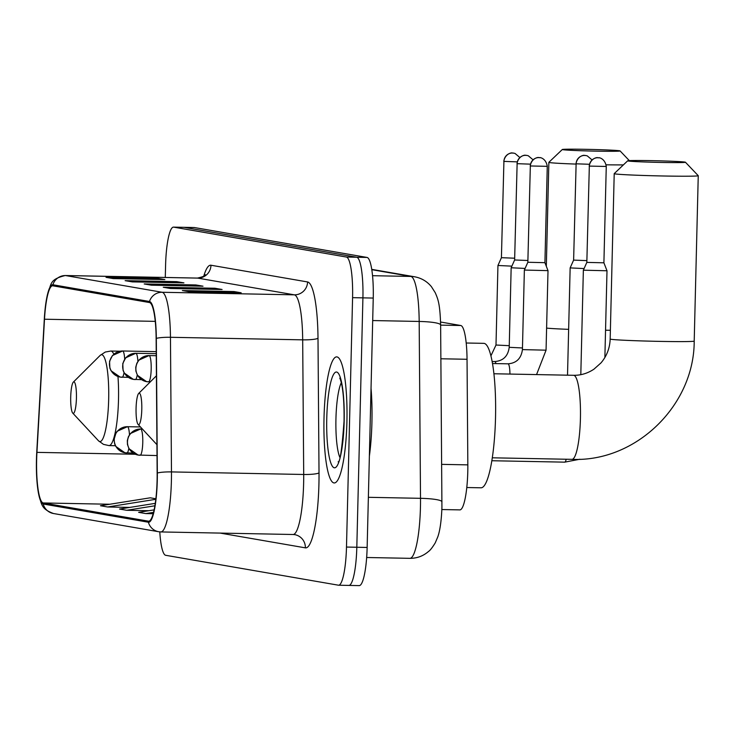 <?xml version="1.0" encoding="UTF-8"?>
<svg xmlns="http://www.w3.org/2000/svg" width="735" height="735" viewBox="0 0 735 735"><rect width="100%" height="100%" fill="white"/><g stroke="black" fill="none" stroke-linecap="round" stroke-linejoin="round"><path stroke-width="1.1" d="M440.587 322.022L460.79 325.513A39.405 7.185 91.1 0 1 467.037 359.277L467.837 464.869A39.405 7.185 91.1 0 1 467.782 471.723A39.405 7.185 91.1 0 1 459.862 509.888L441.854 509.539M359.029 585.593A39.405 7.185 -88.9 0 0 359.231 585.611A39.405 7.185 -88.9 0 0 367.142 547.456L373.242 298.061A39.405 7.185 -88.9 0 0 367.05 257.443L194.362 227.538A39.405 7.185 -88.9 0 0 194.159 227.519L183.833 227.326A39.405 7.185 -88.9 0 1 184.035 227.345A39.405 7.185 -88.9 0 0 183.833 227.326L173.497 227.124A39.405 7.185 -88.9 0 0 165.586 265.28L165.283 277.462M159.78 531.883A39.405 7.185 -88.9 0 0 165.678 555.292L338.366 585.189A39.405 7.185 -88.9 0 0 338.569 585.216A39.405 7.185 -88.9 0 0 346.488 547.051L352.579 297.657L362.915 297.859A39.405 7.185 -88.9 0 0 356.714 257.241L184.035 227.345L356.714 257.241A39.405 7.185 -88.9 0 1 362.915 297.859L356.815 547.253L362.915 297.859L373.242 298.061M348.702 585.391A39.405 7.185 -88.9 0 0 348.895 585.409A39.405 7.185 -88.9 0 0 356.815 547.253A39.405 7.185 -88.9 0 1 348.895 585.409A39.405 7.185 -88.9 0 1 348.702 585.391M346.911 421.899A63.045 11.494 -88.9 0 0 336.685 356.879A63.045 11.494 -88.9 0 0 324.016 417.939A63.045 11.494 -88.9 0 0 334.241 482.959A63.045 11.494 -88.9 0 0 346.911 421.899A63.045 11.494 -88.9 0 0 336.685 356.879A63.045 11.494 -88.9 0 0 324.016 417.939A63.045 11.494 -88.9 0 0 334.241 482.959A63.045 11.494 -88.9 0 0 346.911 421.899M157.088 480.488A42.033 7.662 91.1 0 1 148.645 521.188A42.033 7.662 91.1 0 1 148.433 521.17L43.246 502.961A42.033 7.662 91.1 0 1 36.934 452.365L44.495 319.22A42.033 7.662 91.1 0 1 52.644 285.786A42.033 7.662 91.1 0 1 52.865 285.814L149.471 302.535A42.033 7.662 91.1 0 1 156.132 338.55L157.152 473.175A42.033 7.662 91.1 0 1 157.088 480.488M157.281 480.525A43.08 7.855 -88.9 0 0 157.345 473.028L156.325 338.394A43.08 7.855 -88.9 0 0 149.49 301.488L52.883 284.757A43.08 7.855 -88.9 0 0 47.49 294.459A43.08 7.855 -88.9 0 0 44.311 318.999L36.75 452.144A43.08 7.855 -88.9 0 0 38.643 494.122A43.08 7.855 -88.9 0 0 43.218 504.008L148.406 522.227A43.08 7.855 -88.9 0 0 157.281 480.525M352.579 297.657A39.405 7.185 -88.9 0 0 346.387 257.039L173.699 227.143A39.405 7.185 -88.9 0 0 173.497 227.124M106.033 277.343L157.685 278.344L164.842 279.585L113.19 278.583L106.033 277.343A10.51 10.327 99.8 0 1 107.576 277.49L113.971 278.593M163.28 287.256L214.932 288.249L222.089 289.489L170.437 288.497L163.28 287.256A10.51 10.327 99.8 0 1 164.815 287.403L171.209 288.506M182.363 290.555L234.015 291.556L241.172 292.796L189.52 291.795L182.363 290.555A10.51 10.327 99.8 0 1 183.897 290.702L190.291 291.813M125.115 280.651L176.767 281.643L183.925 282.883L132.272 281.882L125.115 280.651A10.51 10.327 99.8 0 1 126.659 280.798L133.044 281.9M144.198 283.949L195.85 284.95L203.007 286.191L151.355 285.189L144.198 283.949A10.51 10.327 99.8 0 1 145.732 284.096L152.127 285.208M155.866 498.78L150.271 497.806L100.456 505.735L107.613 506.975L129.81 507.407M155.269 503.356L119.539 509.043L126.696 510.283L148.893 510.706M154.111 509.879L138.621 512.341L145.778 513.581L153.174 513.728M195.85 284.95L195.822 286.053M176.767 281.643L176.74 282.745M234.015 291.556L233.987 292.659M214.932 288.249L214.905 289.351M157.685 278.344L157.657 279.438M145.778 513.581L153.541 512.35M126.696 510.283L154.892 505.79M107.613 506.975L155.802 499.304M369.383 456.049A65.672 11.971 -88.9 0 0 371.919 422.46A65.672 11.971 -88.9 0 0 371.037 388.273M684.956 162.095A28.895 0.79 1.4 0 0 654.325 160.708A28.895 0.79 1.4 0 0 627.672 160.818A28.895 0.79 1.4 0 0 628.14 161.002A28.895 0.79 1.4 0 0 659.571 162.407A28.895 0.79 1.4 0 0 685.433 162.233A28.895 0.79 1.4 0 0 684.956 162.095M685.433 162.233L698.232 175.674A42.033 1.158 -178.6 0 1 698.25 175.702A42.033 1.158 -178.6 0 1 660.048 175.922A42.033 1.158 -178.6 0 1 614.91 173.873A42.033 1.158 -178.6 0 1 614.212 173.644A42.033 1.158 -178.6 0 1 614.23 173.616L627.672 160.818M136.067 408.43A15.766 2.876 -88.9 0 0 138.097 424.407A15.766 2.876 -88.9 0 0 141.791 409.423A15.766 2.876 -88.9 0 0 138.695 393.427A15.766 2.876 -88.9 0 0 136.067 408.43M466.78 487.525L481.002 487.801A72.241 13.166 -88.9 0 0 495.519 417.847A72.241 13.166 -88.9 0 0 483.795 343.346L466.201 343.006M619.605 150.785A28.895 0.79 1.4 0 0 588.965 149.389A28.895 0.79 1.4 0 0 562.321 149.508A28.895 0.79 1.4 0 0 562.789 149.683A28.895 0.79 1.4 0 0 594.22 151.098A28.895 0.79 1.4 0 0 620.074 150.914A28.895 0.79 1.4 0 0 619.605 150.785M575.964 164.08A42.033 1.158 -178.6 0 1 549.559 162.564A42.033 1.158 -178.6 0 1 548.861 162.334A42.033 1.158 -178.6 0 1 548.87 162.297L562.321 149.508M70.707 397.12A15.766 2.876 -88.9 0 0 72.737 413.088A15.766 2.876 -88.9 0 0 76.431 398.104A15.766 2.876 -88.9 0 0 73.335 382.117A15.766 2.876 -88.9 0 0 70.707 397.12M623.409 164.888A42.033 1.158 -178.6 0 1 606.136 164.805M580.806 374.675L583.36 270.186L607 270.765L604.877 357.495M589.332 166.092L606.265 166.459C604.868 157.501 597.472 157.409 599.181 157.841A8.535 8.388 -80.2 0 0 597.932 157.722A8.535 8.388 99.8 0 0 589.332 166.092L586.833 262.395L603.904 262.808L607 270.765M567.521 375.181L570.149 267.898L584.086 268.56M592.024 159.899L587.274 155.884L585.97 155.554A8.535 8.388 -80.2 0 0 584.72 155.434A8.535 8.388 99.8 0 0 576.121 163.804L573.622 260.107L586.879 260.622M546.059 350.182L522.429 349.603L524.367 270.057L548.007 270.636L546.059 350.182L536.559 374.584M530.339 165.963L547.272 166.34C545.884 157.382 538.479 157.29 540.188 157.713A8.535 8.388 -80.2 0 0 538.948 157.593A8.535 8.388 99.8 0 0 530.339 165.963L527.849 262.266L544.92 262.68L548.007 270.636M522.466 347.967L509.217 347.315L511.156 267.77L525.093 268.431M533.031 159.78L528.281 155.765L526.977 155.425A8.535 8.388 -80.2 0 0 525.727 155.305A8.535 8.388 99.8 0 0 517.128 163.675L514.629 259.979L527.886 260.493M509.254 345.68L495.996 345.027L497.944 265.482L511.882 266.144M519.82 157.492L515.07 153.477L513.765 153.137A8.535 8.388 -80.2 0 0 512.515 153.018A8.535 8.388 99.8 0 0 503.916 161.388L501.417 257.691L514.675 258.206M441.689 464.364L467.837 464.869M440.89 358.772L467.037 359.277M440.632 325.127L460.79 325.513M371.754 269.368L414.678 276.801C421.477 278.087 427.053 281.386 431.427 286.687L435.276 292.76C437.821 298.906 439.98 302.912 440.632 324.999L441.928 507.279C441.303 524.716 439.098 533.362 437.729 537.028L435.23 542.88C432.364 547.566 430.113 550.432 428.477 551.498C423.139 556.092 416.938 558.37 409.882 558.334A52.543 9.573 -88.9 0 0 420.438 507.462A52.543 9.573 -88.9 0 0 420.512 498.321L368.373 497.31M367.05 257.443L346.387 257.039M367.142 547.456L346.488 547.051M194.362 227.538L173.699 227.143M441.974 501.867A26.267 3.776 179.6 0 0 420.512 498.321L419.18 321.452L372.691 320.552M440.632 324.999A26.267 3.776 179.6 0 0 419.18 321.452A52.543 9.573 -88.9 0 0 410.837 276.433L372.544 275.698M414.678 276.801A26.267 25.817 99.8 0 0 410.837 276.433L371.8 269.681M52.883 284.757A13.138 12.908 -80.2 0 1 65.516 275.551L162.123 292.273A52.543 9.573 91.1 0 1 170.456 337.291L171.475 471.916A52.543 9.573 91.1 0 1 171.393 481.058A52.543 9.573 91.1 0 1 160.836 531.938L293.063 534.501A52.543 9.573 -88.9 0 0 303.619 483.621A52.543 9.573 -88.9 0 0 303.702 474.479L302.682 339.846A52.543 9.573 -88.9 0 0 294.349 294.836L197.733 278.106A52.543 9.573 -88.9 0 0 197.467 278.078C203.044 276.81 205.662 275.671 205.322 274.688M157.345 473.028A13.138 1.883 179.6 0 1 171.475 471.916L303.702 474.479A13.138 1.883 -0.4 0 0 319.018 472.853A65.672 11.971 91.1 0 1 305.383 547.851L220.132 533.086M203.76 276.185A65.672 11.971 91.1 0 1 210.973 265.234L307.579 281.955A13.138 12.908 99.8 0 1 294.349 294.836L162.123 292.273A13.138 12.908 99.8 0 0 149.49 301.488M47.49 294.459C51.689 284.463 48.629 279.603 65.25 275.524A52.543 9.573 91.1 0 1 65.516 275.551L197.733 278.106A13.138 12.908 99.8 0 0 210.973 265.234M307.579 281.955A65.672 11.971 91.1 0 1 317.998 338.229A13.138 1.883 -0.4 0 1 302.682 339.846L170.456 337.291A13.138 1.883 179.6 0 0 156.325 338.394M43.218 504.008A13.138 12.908 99.8 0 0 53.462 513.517L158.65 531.727A13.138 12.908 -80.2 0 1 148.406 522.227M317.998 338.229L319.018 472.853M305.383 547.851A13.138 12.908 99.8 0 0 294.717 534.657L293.063 534.501M44.495 319.22L155.269 321.36M36.934 452.365L135.396 454.267M43.246 502.961L109.8 504.247M341.297 382.696A40.039 7.295 -88.9 0 0 335.941 418.812A40.039 7.295 -88.9 0 0 339.855 457.345M326.763 418.417A47.913 8.728 -88.9 0 0 334.287 467.8A47.913 8.728 -88.9 0 0 344.164 421.421A47.913 8.728 -88.9 0 0 336.63 372.039A47.913 8.728 -88.9 0 0 326.763 418.417M493.92 373.757L573.603 375.3A42.033 7.662 91.1 0 1 573.814 375.319A42.033 7.662 91.1 0 1 580.42 418.647A42.033 7.662 91.1 0 1 571.977 459.347C635.894 462.205 694.281 405.444 694.207 341.095L698.25 175.702M573.603 375.3C580.889 375.41 587.678 373.362 593.981 369.154L601 362.888C606.779 356.08 609.829 348.133 610.169 339.037A42.033 1.158 1.4 0 0 610.868 339.267A42.033 1.158 1.4 0 0 656.006 341.306A42.033 1.158 1.4 0 0 694.207 341.095M546.601 328.095A42.033 1.158 1.4 0 0 568.642 329.344M605.539 330.236A42.033 1.158 1.4 0 0 610.381 330.281M72.737 413.088L98.49 440.789A43.438 7.92 -88.9 0 0 108.67 399.5A43.438 7.92 -88.9 0 0 100.135 355.428L105.27 352.047L110.829 351.036A47.288 8.618 -88.9 0 1 113.815 354.169M115.423 445.713L108.991 445.594A47.288 8.618 -88.9 0 0 118.5 399.803A47.288 8.618 -88.9 0 0 117.968 376.495M157.024 455.571L138.134 455.057A13.138 12.908 -80.2 0 0 140.054 455.241A13.138 2.398 -88.9 0 0 140.128 455.25A13.138 2.398 -88.9 0 0 142.765 442.525A13.138 2.398 -88.9 0 0 140.697 428.992A13.138 12.908 99.8 0 0 127.467 441.864A13.138 12.908 -80.2 0 0 138.134 455.057L129.038 448.736L127.467 444.537L127.33 440.614L128.414 436.691L130.453 433.512L140.633 428.983A13.138 2.398 -88.9 0 0 140.56 428.983M564.526 462.094A11.824 2.15 -88.9 0 0 564.719 462.15A11.824 2.15 -88.9 0 0 566.198 459.237M140.697 428.992A13.138 2.398 -88.9 0 0 140.633 428.983L142.379 429.019M133.145 453.082L124.922 452.769A13.138 12.908 -80.2 0 0 126.843 452.953A13.138 2.398 -88.9 0 0 126.907 452.962A13.138 2.398 -88.9 0 0 128.827 448.359M140.458 426.943L127.421 426.695L117.232 431.224L116.02 432.878L114.035 439.594L114.651 443.811L115.827 446.448L124.922 452.769A13.138 12.908 -80.2 0 1 114.256 439.576A13.138 12.908 99.8 0 1 127.486 426.704A13.138 2.398 -88.9 0 0 127.421 426.695A13.138 2.398 -88.9 0 0 127.348 426.695M129.47 434.798A13.138 2.398 -88.9 0 0 127.486 426.704M576.121 163.804L589.415 164.282M150.307 381.869L146.568 381.649A13.138 12.908 -80.2 0 0 148.488 381.832A13.138 2.398 -88.9 0 0 148.553 381.832A13.138 2.398 -88.9 0 0 151.189 369.117A13.138 2.398 -88.9 0 0 149.131 355.575A13.138 12.908 99.8 0 0 135.892 368.456A13.138 12.908 -80.2 0 0 146.568 381.649L137.463 375.328L135.901 371.12L135.764 367.197L136.848 363.274L138.878 360.104L149.058 355.565A13.138 2.398 -88.9 0 0 148.994 355.575M509.943 374.069A11.824 2.15 -88.9 0 0 508.197 363.88A11.824 2.15 -88.9 0 0 508.004 363.825C516.439 363.182 521.244 358.441 522.429 349.603M149.131 355.575A13.138 2.398 -88.9 0 0 149.058 355.565L156.261 355.712M517.128 163.675L530.431 164.153M141.579 379.664L133.357 379.361A13.138 12.908 -80.2 0 0 135.277 379.545A13.138 2.398 -88.9 0 0 135.341 379.545A13.138 2.398 -88.9 0 0 137.252 374.951M156.252 353.673L135.846 353.278L125.667 357.816L122.782 363.54L123.076 370.394L124.252 373.04L133.357 379.361A13.138 12.908 -80.2 0 1 122.681 366.168A13.138 12.908 99.8 0 1 135.911 353.287A13.138 2.398 -88.9 0 0 135.846 353.278A13.138 2.398 -88.9 0 0 135.773 353.287M137.904 361.381A13.138 2.398 -88.9 0 0 135.911 353.287M495.96 363.595A11.824 2.15 -88.9 0 0 494.986 361.592A11.824 2.15 -88.9 0 0 494.793 361.537C503.218 360.894 508.023 356.153 509.217 347.315M503.916 161.388L517.22 161.865M128.368 377.377L120.136 377.064A13.138 12.908 -80.2 0 0 122.056 377.248A13.138 2.398 -88.9 0 0 122.129 377.257A13.138 2.398 -88.9 0 0 124.04 372.663M156.233 351.642L122.635 350.99L112.455 355.529L109.561 361.252L109.864 368.106L111.04 370.752L120.136 377.064A13.138 12.908 -80.2 0 1 109.469 363.88A13.138 12.908 99.8 0 1 122.699 350.999A13.138 2.398 -88.9 0 0 122.635 350.99A13.138 2.398 -88.9 0 0 122.561 350.999M124.684 359.093A13.138 2.398 -88.9 0 0 122.699 350.999M359.231 585.611L338.569 585.216M409.882 558.334L366.664 557.497M38.643 494.122C41.831 504.522 40.94 508.804 53.462 513.517M158.65 531.727L160.836 531.938M65.25 275.524L197.467 278.078M339.763 378.139C340.222 378.654 344.577 388.484 344.035 421.385C341.995 449.067 340.039 462.554 338.146 461.828M610.169 339.037L614.212 173.644M492.294 457.804L571.977 459.347M138.097 424.407L156.941 444.675M138.695 393.427L156.417 375.787M546.316 266.29L548.861 162.334M108.991 445.594L103.479 444.372L98.49 440.789M119.97 351.211L110.829 351.036M73.335 382.117L100.135 355.428M620.074 150.914L629.325 160.616M579.915 459.228L564.719 462.15L491.834 460.735M586.833 262.386L583.36 270.186M606.265 166.459L603.904 262.808M589.194 166.046C590.912 157.024 598.951 157.363 597.27 157.731L599.181 157.841M573.622 260.098L570.149 267.898M575.974 163.758C577.701 154.736 585.74 155.076 584.059 155.443L585.97 155.554M527.849 262.266L524.367 270.057M492.505 363.531L508.004 363.825M547.272 166.34L544.92 262.68M530.201 165.917C531.929 156.904 539.968 157.244 538.277 157.602L540.188 157.713M514.629 259.979L511.156 267.77M492.138 361.491L494.793 361.537M516.99 163.629C518.717 154.616 526.747 154.956 525.066 155.315L526.977 155.425M501.417 257.691L497.944 265.482M495.996 345.027L490.925 355.841M503.769 161.342C505.496 152.329 513.535 152.669 511.854 153.027L513.765 153.137"/></g></svg>

